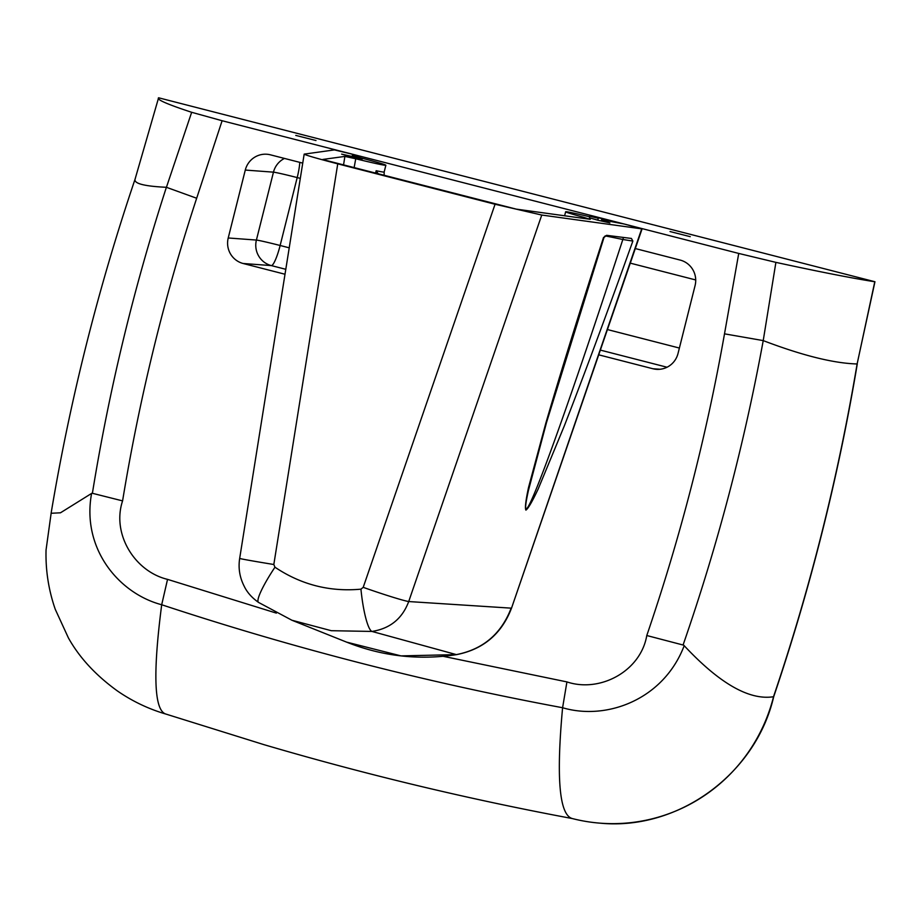 <?xml version="1.0" encoding="UTF-8"?>
<svg xmlns="http://www.w3.org/2000/svg" width="921" height="921" viewBox="0 0 921 921"><rect width="100%" height="100%" fill="white"/><g stroke="black" fill="none" stroke-linecap="round" stroke-linejoin="round"><path stroke-width="1.38" d="M874.95 281.745L857.106 363.968L874.95 281.745L158.596 97.787C156.225 99.433 167.254 104.269 191.66 112.293L166.425 187.297C143.216 186.203 132.866 183.291 135.318 178.57M135.065 179.192L158.596 97.787M135.111 179.054C98.133 288.204 70.134 399.61 51.104 513.273L60.475 512.801L92.457 492.885C109.254 389.284 133.902 287.421 166.39 187.297L196.668 198.245L222.111 120.732L191.66 112.293M222.111 120.732L738.734 253.436L724.505 333.839C706.361 436.439 680.458 537.001 646.784 635.525C640.694 671.236 599.997 693.006 566.922 681.908L443.082 656.293M91.593 493.483C81.405 548.329 118.682 593.469 161.693 604.74C293.074 648.154 426.711 682.473 562.593 707.731C606.525 720.775 663.65 699.649 684.199 645.69L683.209 644.619C717.574 545.531 744.249 444.187 763.221 340.609L775.896 262.37L738.734 253.436M775.896 262.37C819.54 271.822 852.501 278.28 874.777 281.757L857.129 363.979A2105.982 2073.344 94.3 0 1 773.513 696.737L773.536 696.737A168.129 165.527 94.3 0 1 600.653 823.201A168.129 165.527 94.3 0 1 572.183 818.527A3218.285 3168.413 94.3 0 1 263.901 744.64L165.734 714.017M295.779 135.399L315.995 140.533L295.779 135.399M670.039 231.539L690.255 236.674L670.039 231.539M763.221 340.609C802.387 355.518 833.678 363.311 857.106 363.968A2105.982 2073.344 94.3 0 1 773.536 696.737A168.129 165.527 94.3 0 1 600.676 823.213A168.129 165.527 94.3 0 1 600.665 823.201L600.676 823.213C678.524 830.535 755.876 773.916 773.698 696.725L773.536 696.737C749.291 700.513 719.52 683.497 684.199 645.69M276.358 613.11L167.541 579.367L161.693 604.752C152.713 674.172 154.129 710.609 165.941 714.086M566.922 681.908L562.593 707.719C556.123 777.842 559.323 814.774 572.183 818.527M763.152 340.586L724.505 333.839M683.071 645.011L646.784 635.525M92.388 493.288L122.585 500.886C139.485 398.056 164.18 297.172 196.668 198.245M228.224 237.975L245.285 170.063L273.468 172.158L256.406 240.059L228.224 237.975A21.022 20.688 -85.7 0 0 243.156 263.498L271.338 265.593L285.786 269.3M302.733 163.121L270.452 154.832A21.022 20.688 -85.7 0 0 245.285 170.063M635.294 248.555L680.147 260.067A21.022 20.688 -85.7 0 1 695.079 285.591L678.017 353.503A21.022 20.688 -85.7 0 1 652.851 368.734L598.719 354.827M285.003 274.239L243.156 263.498M378.22 173.793L376.148 170.719L376.482 173.355M601.643 219.739A35.033 1.071 -165.9 0 1 602.069 219.843L624.473 224.079L641.707 228.857L541.755 215.042L495.061 204.255L337.742 163.846C316.847 158.424 305.645 155.177 304.172 154.118L334.381 149.904L355.379 154.958L352.375 155.384L361.274 158.009A35.033 1.071 -165.9 0 1 385.864 165.239A35.033 1.071 -165.9 0 1 355.736 158.769L344.891 156.409L322.799 159.448L326.149 160.427L516.221 209.125L590.257 219.302M541.755 215.042L408.705 601.551A42.032 1.9 -161 0 1 363.208 587.345L360.94 589.164A42.032 7.264 -95.9 0 0 371.957 631.438L456.379 654.612A9.809 1.681 -99 0 0 456.54 654.635C418.974 660.415 382.503 656.316 347.125 642.34L291.865 620.224L331.295 630.701L371.957 631.438C390.032 628.629 402.281 618.67 408.705 601.551L511.155 608.148C501.312 633.855 483.053 649.34 456.379 654.612L401.015 655.89L346.63 642.133M605.247 235.891A47.719 1.163 -167.9 0 1 622.838 239.495L632.865 241.072L631.415 238.447L606.594 235.327L603.992 237.468L604.89 236.156M589.785 219.29L583.718 217.31A35.033 1.071 -165.9 0 1 565.632 211.784A35.033 1.071 -165.9 0 1 589.659 216.769M597.798 220.188L609.875 222.905L601.471 220.464L601.92 218.553L589.797 216.205L598.247 218.277L597.798 220.188L589.405 217.759L589.797 216.205M353.722 156.846L341.61 154.118L352.893 157.284L362.08 159.264L353.722 156.846M350.049 156.57L352.893 157.284M360.042 158.953L356.427 157.549M354.136 167.61L355.736 158.769M355.379 154.958L355.161 156.34M528.412 490.513L528.401 490.582C514.148 555.248 556.215 443.381 622.838 239.495L623.448 237.445M304.172 154.118L239.667 558.437A42.032 0.633 9.1 0 0 273.825 564.504L337.742 163.846M583.718 217.31L583.373 218.404M239.667 558.437C238.171 568.096 239.667 577.352 244.169 586.193C247.047 592.284 251.836 597.683 258.513 602.403A42.032 6.389 -55.5 0 1 274.965 567.209L273.825 564.504M167.541 579.367C134.8 571.55 111.545 533.984 122.585 500.886M284.451 158.435A21.022 20.688 -85.7 0 0 273.468 172.158A21.022 0.645 14.1 0 1 297.195 177.58L300.292 178.375M289.217 247.818L280.134 245.493A21.022 0.645 -165.9 0 0 256.406 240.059A21.022 20.688 -85.7 0 0 271.338 265.593A21.022 3.626 -75.6 0 0 280.134 245.493L297.195 177.58A21.022 3.626 -75.6 0 0 299.774 162.361M630.275 263.141L695.712 279.949M679.387 348.046L607.411 329.557M600.342 350.095L667.034 367.226M660.023 369.263L652.851 368.734M375.549 173.113L376.148 170.719A35.033 1.071 -165.9 0 0 384.161 172.031L384.138 175.312M641.707 228.857L511.523 608.148C501.646 633.867 483.318 649.363 456.54 654.635M603.543 237.399L595.496 262.324C575.36 325.24 558.483 379.889 545.865 423.038L528.55 487.405C525.707 500.633 524.832 508.196 525.903 510.107C528.09 508.749 532.177 501.726 538.163 489.039L564.205 426.158C580.771 383.677 600.941 329.58 623.529 267.09L632.865 241.072M344.891 156.409L343.556 164.894M495.061 204.255L363.208 587.345M360.94 589.164C329.73 592.03 301.063 584.708 274.965 567.209M51.196 512.859L46.05 549.987C45.509 570.237 48.571 589.993 55.248 609.288L68.419 637.942C79.413 657.629 95.761 675.312 117.485 691.003C132.371 701.261 148.465 708.94 165.78 714.04L165.78 714.04M857.278 363.968C838.329 477.17 810.468 588.093 773.698 696.725M352.375 155.384L352.202 156.455M385.864 165.239L384.161 172.031M528.401 490.571L546.544 422.417L603.992 237.468M642.075 228.869L511.523 608.148M565.632 211.784L564.619 215.813M258.513 602.403L291.876 620.224"/></g></svg>
